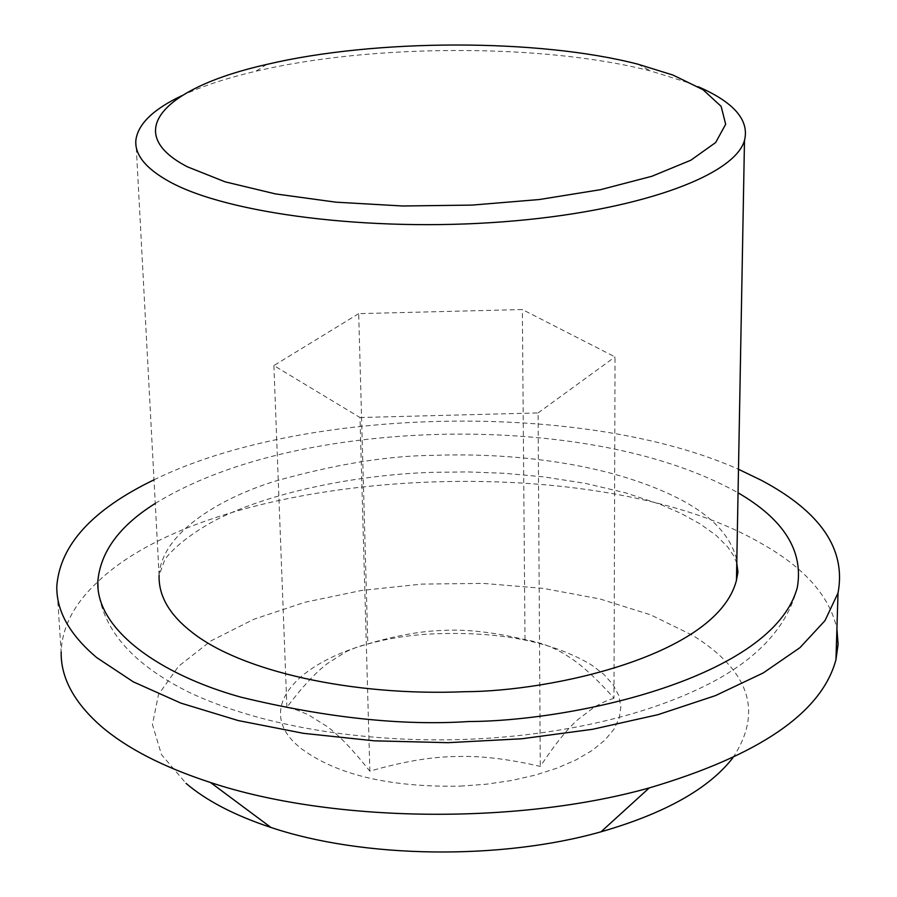 <?xml version="1.0" encoding="UTF-8"?>
<svg xmlns="http://www.w3.org/2000/svg" width="897" height="897" viewBox="0 0 897 897"><rect width="100%" height="100%" fill="white"/><g stroke="black" fill="none" stroke-linecap="round" stroke-linejoin="round"><path stroke-width="0.67" stroke-dasharray="4.49 3.36" d="M155.259 503.441C241.091 450.855 358.89 437.164 431.244 434.63C507.467 431.827 641.052 438.711 738.052 492.801M181.912 95.643C201.96 86.213 226.605 78.084 255.836 71.255C371.549 43.751 544.468 43.46 650.785 71.031L688.257 82.703L697.956 86.628M154.004 479.828C304.005 406.027 585.55 400.959 738.478 469.277M56.814 586.1L61.164 651.962C62.028 627.048 74.249 603.647 97.807 581.772C218.195 466.406 593.321 446.527 759.95 542.685C804.004 567.128 829.658 595.832 836.912 628.808M732.894 757.774C763.123 711.826 749.791 671.057 692.899 635.48L650.594 614.826L600.003 598.972L543.436 588.398L483.259 583.398L421.837 584.093L361.547 590.461L304.756 602.302L253.806 619.278L211.008 640.85L178.57 666.258L158.489 694.547L152.423 724.484L161.494 754.646L186.071 783.395M460.329 786.142L486.477 784.191L511.738 780.457L535.464 775.053L557.104 768.124L576.143 759.849L592.166 750.453L604.836 740.182L613.929 729.283L619.289 718.026L620.881 706.668L618.762 695.467L613.032 684.646L603.916 674.432L591.639 665.036C554.111 642.544 504.192 632.071 441.896 633.607C325.768 635.592 237.727 700.871 302.401 749.443C338.012 775.176 390.655 787.409 460.329 786.142M613.974 698.202L605.296 701.353L594.846 706.724L577.881 719.573C567.386 728.824 554.862 744.432 540.286 766.408C509.092 759.131 481.801 755.823 458.401 756.496C432.993 756.485 403.482 761.385 369.856 771.185C353.171 750.071 338.931 735.181 327.136 726.536L308.131 714.662L296.503 709.897L286.894 707.24C302.603 686.519 316.237 671.864 327.797 663.298L346.5 651.469L358.127 646.659L367.826 643.923C396.384 635.491 421.455 630.995 443.028 630.423C466.44 629.122 493.765 632.194 525.003 639.639C541.306 642.387 555.837 648.083 568.586 656.716C581.278 664.61 596.404 678.446 613.974 698.202L615.039 356.894L522.357 309.543L358.688 313.647L367.826 643.923M525.003 639.639L522.357 309.543M358.688 313.647L273.888 365.561L360 417.52L369.856 771.185M360 417.52L538.088 412.934L540.286 766.408M538.088 412.934L615.039 356.894M273.888 365.561L286.894 707.24M736.773 563.193L733.881 556.118L727.725 546.957L716.03 535.318L700.142 523.904L680.632 513.219L660.304 504.383L625.646 492.857L585.449 483.393L544.266 476.935L504.551 473.291L467.494 471.923L433.722 472.315C371.033 473.952 278.967 488.125 216.356 519.733C179.512 539.433 164.981 558.057 164.319 560.95L159.094 575.336C161.482 534.847 215.358 500.1 273.428 481.655C334.222 464.411 387.728 455.631 433.957 455.351C496.501 453.041 603.647 458.625 683.424 501.019C713.563 517.535 731.369 537.269 736.818 560.233M797.321 587.445C788.014 624.581 760.791 655.55 715.66 680.363C639.875 721.199 541.777 736.381 468.481 739.263C389.859 742.604 277.734 733.264 191.285 693.359C134.045 665.563 102.976 630.804 98.087 589.071M135.884 140.067L159.094 575.336M266.745 64.427L255.836 71.255M637.89 64.18L650.785 71.031"/><path stroke-width="1.35" d="M738.052 492.801C783.888 519.441 803.645 550.982 797.321 587.445C773.023 677.672 573.351 721.222 468.873 721.524C402.047 725.92 325.981 717.779 240.676 697.104C159.823 674.622 95.732 629.492 97.818 581.357C100.486 551.711 119.626 525.732 155.259 503.441M697.956 86.628C734.038 102.28 749.544 120.232 744.488 140.493C734.363 176.261 635.76 211.849 502.567 221.839C369.553 231.987 227.748 213.822 169.578 181.743C145.74 168.569 134.505 154.676 135.884 140.067C138.048 123.977 153.387 109.165 181.912 95.643M738.478 469.277L761.261 480.254C820.677 511.795 846.263 549.368 838.022 592.973L824.971 620.668L799.978 647.645L763.224 672.952L715.47 695.612L657.983 714.674L592.625 729.283L521.729 738.769L447.973 742.682L374.251 740.832L303.433 733.331L238.21 720.56L180.891 703.125L133.305 681.843L96.719 657.602C69.562 634.65 56.264 610.812 56.814 586.1C60.032 545.006 92.425 509.586 154.004 479.828M672.918 75.045L703.057 89.734L721.143 106.373L725.673 124.257L715.66 142.522L690.847 160.215L651.895 176.272L600.497 189.682L539.355 199.526L472.057 205.099L402.775 205.996L335.87 202.173L275.502 193.909L225.147 181.844L187.428 166.82C120.411 132.151 164.689 87.289 266.745 64.427C375.238 38.728 538.402 38.436 637.89 64.18L672.918 75.045M836.912 628.808L838.101 644.158L835.959 659.699C821.764 712.566 759.524 755.308 649.249 787.925C516.448 825.162 331.004 822.56 210.526 782.52C163.198 767.058 126.679 748.255 100.946 726.11C73.958 702.306 60.693 677.583 61.164 651.962M186.071 783.395C206.557 800.808 234.846 815.508 270.95 827.46C362.893 858.373 500.492 860.358 601.035 831.799C664.969 813.377 708.922 788.698 732.894 757.774M736.818 560.233L736.459 580.281C717.152 655.763 550.5 691.542 464.96 691.699C351.871 696.464 240.665 671.001 191.913 632.194C169.421 614.759 158.477 595.81 159.094 575.336M736.773 563.193L737.951 571.927L736.459 580.281L744.488 140.493M97.818 581.357L98.087 589.071M838.022 592.973L835.959 659.699M601.035 831.799L649.249 787.925M270.95 827.46L210.526 782.52"/></g></svg>
